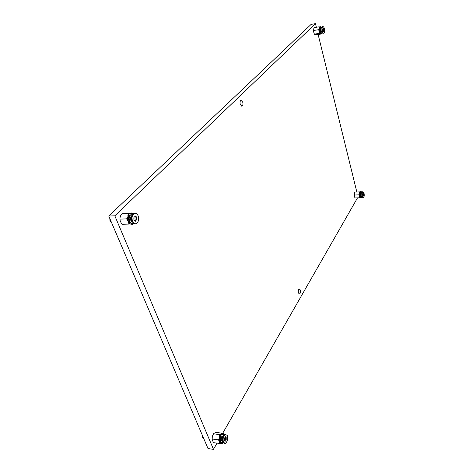 <?xml version="1.0" encoding="UTF-8"?>
<svg xmlns="http://www.w3.org/2000/svg" width="473" height="473" viewBox="0 0 473 473"><rect width="100%" height="100%" fill="white"/><g stroke="black" fill="none" stroke-linecap="round" stroke-linejoin="round"><path stroke-width="0.71" d="M242.702 102.044L240.982 100.329C240.048 100.991 239.811 102.351 240.284 104.409L242.005 106.118C242.939 105.455 243.169 104.101 242.702 102.044M300.278 289.937L299.214 288.95C298.339 289.73 298.096 291.09 298.481 293.035L299.545 294.023C300.414 293.242 300.662 291.876 300.278 289.937M357.505 197.885L222.647 433.357M217.048 443.13L213.483 449.35L114.821 215.818L315.461 23.65L316.348 27.263M114.821 215.818L108.76 216.037L208.025 448.575L213.483 449.35M108.76 216.037L311.151 24.36L315.461 23.65M318.134 34.529L356.837 192.014M128.354 215.209L128.307 213.506L121.916 213.749L130.294 213.418M129.785 224.031L128.703 224.078L128.816 223.061M121.916 213.749L120.899 215.026L119.959 217.864L120.053 220.347L121.2 223.073L122.312 224.267L128.703 224.078M128.485 222.068L128.023 220.944M127.639 220.051L126.551 218.893L127.397 217.858M120.148 219.105L126.551 218.893M127.592 217.562L128.012 216.267M128.307 213.506L130.294 213.429M119.959 217.864L120.053 220.347M121.183 214.63L120.899 215.026M128.881 214.234L128.502 214.748M127.527 218.491L127.657 220.034M128.952 223.025L129.691 223.711M130.04 213.962L130.495 213.518L129.265 213.56L128.816 214.009L130.04 213.962L130.193 215.558L129.277 215.174L128.993 215.895L127.769 215.936L128.242 217.456L127.426 217.574L128.65 217.533L128.603 218.378L127.373 218.42L127.426 217.574M128.993 215.895L129.472 217.414L128.65 217.533M131.524 212.962L130.3 213.01L131.524 212.962L131.269 214.464L130.495 213.518M132.103 213.134L133.144 213.092L132.647 214.239L132.056 212.88M127.373 218.42L128.012 218.703L128.118 219.643L127.521 220.152L128.751 220.111L128.94 220.915L127.716 220.956L127.521 220.152M128.603 218.378L129.241 218.662L129.342 219.608L128.751 220.111M132.073 221.677C130.146 220.353 129.856 218.467 131.204 216.019L131.884 215.605M129.277 215.174L128.047 215.221L127.769 215.936M133.144 213.092L133.64 213.494M134.06 223.711L133.037 223.747M130.891 223.918L129.667 223.954L131.405 224.196L130.891 223.918L130.991 222.901L129.998 222.931M133.067 223.085L133.031 224.291L131.234 224.202M129.945 222.996L128.715 223.031L128.325 222.428L129.549 222.393L129.945 222.996L130.578 222.304L130.991 222.901M128.94 220.915L129.584 220.737L129.927 221.553L129.549 222.393M131.405 224.196L131.908 223.031L132.499 224.385M128.816 214.009L129.111 215.18M130.3 213.01L130.288 213.524M129.762 223.002L129.667 223.954M129.927 221.553L128.697 221.595L128.325 222.428M129.98 221.198L129.632 220.725M131.695 216.149L131.287 220.14L131.577 220.684M134.846 213.276L133.818 213.418L132.387 214.653C131.222 216.669 131.068 218.904 131.932 221.358L133.954 223.67L135.172 223.806M109.99 220.69L109.789 218.443M109.813 218.502L110.049 220.826L111.001 221.979M133.841 217.828L133.924 219.957L135.52 221.204L136.147 220.051L136.632 220.087L136.36 216.859L135.166 215.854L134.539 217.006L134.048 216.971L133.841 217.828M135.03 220.087L134.929 216.971M132.546 221.334C133.481 223.351 134.704 224.125 136.218 223.664C138.53 222.097 139.163 219.46 138.11 215.753C137.188 213.731 135.964 212.945 134.438 213.394C132.115 214.955 131.482 217.604 132.546 221.334M134.385 220.146L134.74 220.122M110.333 219.72L112.278 224.273M221.027 435.284L221.334 434.74L220.229 434.598L219.915 435.142L221.027 435.284L221.139 436.597L220.501 436.603L220.312 437.318L219.2 437.17L219.543 438.3L218.969 438.696L220.081 438.843L220.051 439.588L218.94 439.441L218.969 438.696M220.312 437.318L220.649 438.447L220.081 438.843M219.915 435.142L219.975 436.532M222.05 433.901L222.422 433.635L220.944 433.753L222.05 433.901L221.943 435.19L221.334 434.74M223.51 433.865L224.19 433.954L223.699 434.799L223.534 433.493L222.008 433.581M223.179 433.428L222.777 434.634L222.422 433.635M219.49 439.512L219.058 440.866L220.164 441.013L220.306 441.64L219.194 441.486L219.058 440.866M220.051 439.588L220.501 439.6L220.572 440.369L220.164 441.013M222.416 441.191C221.122 440.647 220.932 439.127 221.843 436.632L223.173 435.846M220.501 436.603L219.389 436.455L219.2 437.17M224.19 433.954L224.421 434.48M223.167 442.716L222.795 443.343L222.44 442.35L222.038 443.568L220.566 443.361L221.725 443.526M222.795 443.343L222.109 443.248M221.015 443.059L219.626 442.533L221.015 443.059L221.512 442.202L221.677 443.514M220.306 441.64L220.796 441.22L220.737 442.681M220.944 433.753L220.938 434.687M220.595 443.006L220.566 443.361M219.904 441.587L219.626 442.533M360.456 192.133L359.651 192.174L360.456 192.133L360.521 193.019L359.35 193.215L359.474 194.101M360.154 193.179L360.314 194.031L359.255 194.113L359.249 194.58L359.314 195.544L360.119 195.509L360.19 195.958L359.379 195.993L359.314 195.544M361.088 191.742L361.407 191.725L361.26 192.357L361.07 191.583L360.107 191.654L360.911 191.612L360.834 192.446L360.592 191.896M361.65 192.801L361.407 191.725M359.249 194.58L360.26 194.716L360.119 195.509M361.484 196.354L361.342 196.466C360.603 195.999 360.432 194.947 360.84 193.303L361.348 193.185M361.833 196.662L361.934 197.412L361.484 197.667M360.059 194.545L360.065 194.078M360.231 192.789L359.427 192.824L359.35 193.215M361.898 192.511L361.549 192.452M361.035 191.583L360.101 191.92M360.822 197.673L360.178 197.874L360.982 197.838L360.84 197.111L359.711 197.17L359.586 196.827L360.521 197.135L360.716 196.768L360.84 197.111M361.798 197.649L361.555 197.111L361.484 197.939L360.497 197.862M360.19 195.958L360.391 196.792M360.982 197.838L361.135 197.206L361.325 197.98M359.651 192.174L359.758 192.813M360.036 197.158L360.012 197.708M359.663 195.982L359.586 196.827M319.884 27.866L319.985 27.487L319.109 27.629L319.009 28.008L319.884 27.866L320.085 28.894L318.885 28.924L318.873 29.432L318.95 30.52L319.825 30.378L319.908 30.911L319.033 31.052L318.95 30.52M320.274 26.92L319.399 27.062L320.274 26.92L320.345 27.925L319.985 27.487M319.973 26.825L320.848 26.642L320.777 27.499L320.446 26.748M321.114 27.144L321.486 27.079L321.315 27.671L320.848 26.642M318.873 29.432L319.754 29.291L319.825 30.378M321.185 32.123L321.51 32.194C320.481 31.449 320.227 30.195 320.747 28.433L321.191 28.41L320.694 28.504M322.485 32.732L322.403 33.039L322.066 32.596L322.113 33.607L321.545 33.843M319.754 29.291L319.76 28.782M321.486 27.079L321.681 27.6M322.403 33.039L322.024 33.098M320.7 33.181L319.825 33.323L320.032 33.607L320.907 33.471L320.729 32.59L319.854 32.726L319.825 33.323M321.545 33.896L320.463 33.973L321.545 33.896L321.616 33.039L321.942 33.784M320.322 32.406L319.446 32.542L319.287 32.087L320.162 31.951L320.729 32.59M319.908 30.911L320.162 31.951M320.907 33.471L321.078 32.879L321.338 33.837M319.009 28.008L319.263 28.865M319.399 27.062L319.488 27.57M320.41 33.548L320.463 33.973M319.033 31.052L319.287 32.087M219.573 436.478L219.431 434.581L213.654 433.83L213.749 433.404L216.368 432.328L222.393 433.327M220.572 443.319L219.774 443.503L219.945 442.917M213.654 433.83L212.82 434.983L212.188 437.744L212.265 439.837L213.081 441.776L213.991 442.716L219.774 443.503M219.738 442.16L219.472 441.528M219.135 440.741L218.242 439.825L218.964 438.855M212.454 439.045L218.242 439.825M219.088 438.625L219.371 437.365M219.431 434.581L220.938 434.113M212.188 437.744L212.265 439.837M213.749 433.404L212.82 434.983M220.619 434.297L220.377 434.616M219.963 435.314L219.709 435.887M219.052 439.452L219.153 440.718M220.223 442.953L220.584 443.148M354.945 192.115L354.336 195.739L355.176 197.962L360.077 197.779M360.054 197.755L359.504 197.773L359.716 197.188M355.288 197.951L359.504 197.773M359.634 196.626L359.474 195.988M359.344 195.497L358.788 194.841L359.255 194.22M354.567 195.03L358.788 194.841M359.309 194.113L359.427 193.404M359.521 192.824L359.273 191.902L360.101 191.884M355.063 192.097L359.273 191.902M354.72 197.282L355.176 197.962M354.283 194.356L354.336 195.739M354.874 192.192L354.543 192.807M359.297 194.622L359.356 195.479M359.782 197.164L360.018 197.572M319.251 27.605L318.997 26.837L314.427 27.576L313.841 28.327L313.558 31.389L314.031 33.317L314.61 34.34L315.42 34.724L320.771 34.109M319.919 33.459L319.251 33.376L319.458 32.59M314.681 34.097L319.251 33.376M319.346 31.904L319.139 31.07M319.003 30.509L318.359 29.728L318.879 29.078M313.776 30.467L318.359 29.728M318.962 28.912L319.104 28.262M318.997 26.837L319.553 26.902M314.031 33.317L314.61 34.34M313.498 29.852L313.558 31.389M314.078 27.99L313.841 28.327M318.938 29.509L319.003 30.479M319.512 32.531L319.831 33.181M203.532 438.039L204.915 441.285M222.807 436.266L222.133 440.6M225.727 434.214L224.77 434.261L223.794 435.148C222.476 437.413 222.174 439.76 222.895 442.196L224.444 443.438M202.651 437.49L202.515 435.668M202.621 435.911L202.799 437.827L203.319 438.441M224.332 438.796L224.403 440.588L225.45 441.138L226.218 439.772L226.141 437.011L225.899 437.223L225.308 436.579L224.332 438.796M226.035 439.801L224.533 439.606L224.699 437.915M223.451 442.267L225.414 443.39C227.448 441.557 228.075 438.92 227.288 435.473L225.319 434.338C223.286 436.159 222.665 438.802 223.451 442.267M361.295 193.268L361.094 195.568L362.348 197.188M362.809 191.79L362.271 192.05L361.969 196.189L362.761 197.608L363.205 197.608M362.744 194.267L363.288 196.183L363.518 193.782L363.14 193.197L362.744 194.267M362.377 196.171L363.465 197.596C364.222 196.874 364.411 195.414 364.044 193.221L362.951 191.784C362.194 192.505 362.005 193.965 362.377 196.171M321.977 27.103L321.096 28.563L320.996 30.798L322.627 32.862M322.568 26.654L322.06 26.973L321.871 31.064L323.089 33.27L323.745 33.258M322.787 29.155L322.84 30.467L323.497 31.59L323.922 31.159L323.751 29.137L323.272 28.25L322.787 29.155M322.314 30.999C322.746 32.59 323.284 33.329 323.916 33.228C324.703 32.619 324.88 31.159 324.448 28.853C324.017 27.263 323.479 26.512 322.84 26.612C322.054 27.221 321.877 28.682 322.314 30.999M129.306 217.491L128.082 217.533M129.324 219.62L128.094 219.661M129.241 218.662L128.012 218.703M132.31 223.398L131.66 223.416M132.848 213.991L132.286 214.009M131.506 213.991L130.773 214.015M130.312 214.913L129.088 214.961M129.501 216.581L128.272 216.622M135.065 220.743L135.786 220.72M135.012 217.905L136.697 217.846M134.906 216.332L135.615 216.309M135.059 219.129L136.744 219.07M220.536 438.572L219.431 438.424M220.56 440.393L219.454 440.245M220.992 441.835L219.88 441.681M222.659 442.562L222.298 442.515M221.742 442.61L221.275 442.545M222.978 434.303L222.529 434.244M223.835 434.646L223.481 434.598M222.044 434.782L220.938 434.64M221.216 436.005L220.111 435.858M220.666 437.726L219.555 437.578M360.29 195.254L359.486 195.29M360.497 196.336L359.693 196.372M360.26 194.716L359.45 194.752M360.55 192.671L359.746 192.706M360.32 193.575L359.51 193.611M320.044 30.207L319.169 30.349M320.298 31.525L319.423 31.661M320.162 30.946L319.281 31.088M320.002 29.604L319.127 29.746M321.256 33.187L320.96 33.234M320.387 27.558L320.061 27.611M320.085 28.398L319.21 28.534M224.397 440.576L224.716 440.617M224.959 437.602L226.319 437.785M225.136 436.798L225.556 436.851M224.835 438.613L226.36 438.814M224.616 439.583L226.141 439.784M362.785 194.385L363.625 194.35M362.945 193.829L363.388 193.806M362.785 195.065L363.648 195.024M322.882 29.976L323.91 29.811M323.165 28.676L323.473 28.628M322.834 29.285L323.709 29.143L322.834 29.285M323.083 30.71L323.94 30.568M299.545 294.023L299.125 294.011M242.005 106.118L241.673 106.153M129.377 217.474L128.148 217.521M134.438 213.394L133.818 213.418M134.592 216.983L136.017 216.93M134.456 220.105L136.147 220.051M134.06 220.152L134.45 220.14M133.96 217.024L134.326 217.012M222.363 441.084L221.849 441.013M221.683 440.83L222.28 440.907M225.319 434.338L224.77 434.261M225.059 437.111L225.704 437.2M224.693 439.571L226.218 439.772M224.362 440.428L224.858 440.493M222.529 436.573L223.794 435.148M361.041 196.378L361.532 196.354M362.951 191.784L362.549 191.802M360.905 193.203L361.36 193.185M362.75 193.859L363.424 193.829M363.028 195.568L363.483 195.55M361.254 193.315L362.271 192.05M322.84 26.612L322.403 26.683M323.278 31.1L323.692 31.035"/></g></svg>

